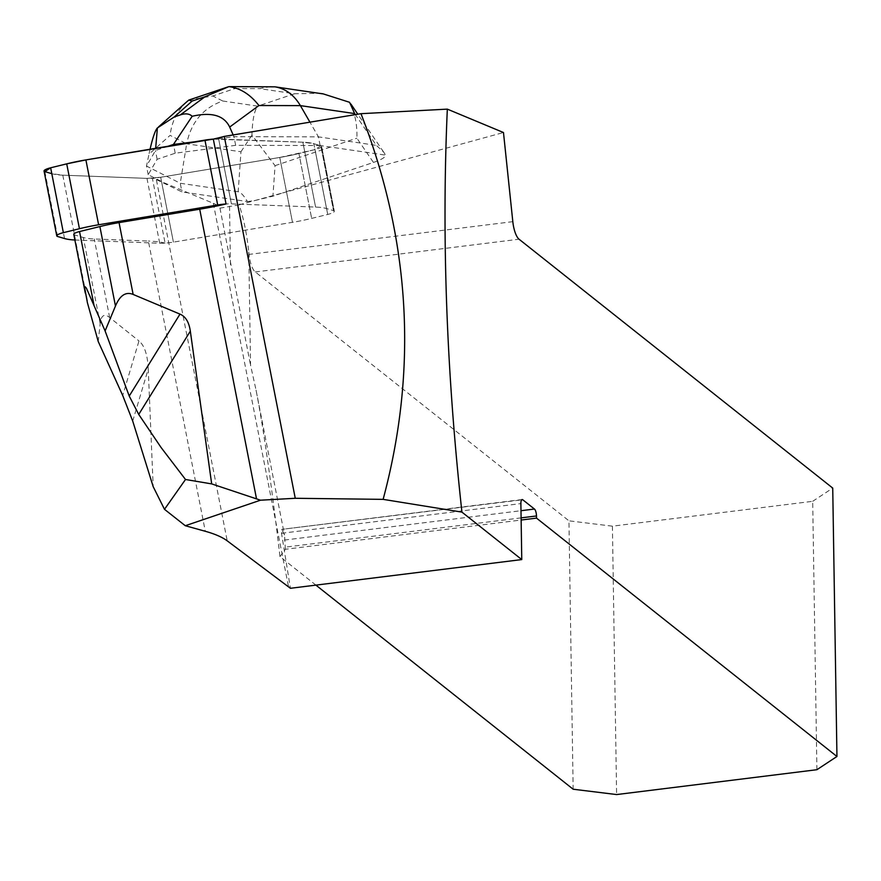 <?xml version="1.0" encoding="UTF-8"?>
<svg xmlns="http://www.w3.org/2000/svg" width="881" height="881" viewBox="0 0 881 881"><rect width="100%" height="100%" fill="white"/><g stroke="black" fill="none" stroke-linecap="round" stroke-linejoin="round"><path stroke-width="0.66" stroke-dasharray="4.41 3.3" d="M74.874 239.995A56.406 12.136 168.9 0 0 75.513 240.028L159.703 243.244A22.565 4.857 168.9 0 0 173.414 242.121L292.481 222.32A56.406 12.136 168.9 0 0 311.654 218.389L327.721 214.446A9.019 1.938 168.9 0 0 334.317 211.22A9.019 1.938 168.9 0 0 333.514 210.625L326.554 208.555A56.406 12.136 168.9 0 0 315.585 207.079L231.395 203.863A22.565 4.857 168.9 0 0 226.043 203.974A22.565 4.857 -11.1 0 1 231.395 203.863L315.585 207.079A56.406 12.136 -11.1 0 1 326.554 208.555L333.514 210.625A9.019 1.938 -11.1 0 1 334.317 211.22A9.019 1.938 -11.1 0 1 327.721 214.446L311.654 218.389A56.406 12.136 -11.1 0 1 292.481 222.32L173.414 242.121A22.565 4.857 -11.1 0 1 165.099 243.123L152.369 178.259A92.505 19.9 168.9 0 1 156.355 179.57L227.21 540.835M315.916 585.127L279.982 556.616C271.315 482.953 263.342 427.45 256.052 390.107L250.556 365.23L248.783 252.032C246.79 233.674 243.563 217.948 239.103 204.844L219.964 208.158A124.089 26.705 168.9 0 0 213.312 203.291L163.844 182.686L148.195 174.713L157.137 159.274L175.209 153.206L235.656 145.343L319.957 145.508L313.834 143.691L326.554 208.555L313.834 143.691A56.406 12.136 -11.1 0 0 302.866 142.215L315.585 207.079L302.866 142.215L218.664 139L231.395 203.863L218.664 139A22.565 4.857 -11.1 0 0 213.312 139.11A22.565 4.857 -11.1 0 1 218.664 139L302.866 142.215A56.406 12.136 -11.1 0 1 313.834 143.691L320.794 145.761A9.019 1.938 -11.1 0 1 321.598 146.356A9.019 1.938 -11.1 0 1 315.002 149.583L298.923 153.525A56.406 12.136 -11.1 0 1 279.751 157.457L160.683 177.257A22.565 4.857 -11.1 0 1 146.973 178.38L62.782 175.165A56.406 12.136 -11.1 0 1 51.814 173.678L44.854 171.619A9.019 1.938 -11.1 0 1 44.05 171.024M349.57 102.295C354.922 112.68 357.356 124.639 356.882 138.163L373.434 162.434L282.581 192.95L503.48 132.524M373.434 162.434C381.517 159.648 385.581 157.214 385.603 155.133L383.653 152.072L376.352 145.376L355.362 114.607M213.312 139.11L302.866 142.215L313.834 143.691L320.794 145.761L315.002 149.583L279.751 157.457A56.406 12.136 -11.1 0 0 298.923 153.525L311.654 218.389L298.923 153.525L315.002 149.583L327.721 214.446L315.002 149.583A9.019 1.938 -11.1 0 0 321.598 146.356L334.317 211.22L321.598 146.356A9.019 1.938 -11.1 0 0 320.794 145.761L333.514 210.625L320.794 145.761L319.957 145.508L385.603 155.133M239.103 204.844L282.581 192.95L272.923 196.188L275.048 165.65L251.955 135.068C252.362 120.4 254.268 110.764 257.67 106.138L222.739 101.007C203.203 107.845 191.177 122.107 186.662 143.801L240.954 151.785L238.178 191.772C240.7 192.212 243.784 195.461 247.429 201.54L181.949 191.915L156.355 179.57M64.544 238.542L51.814 173.678L62.782 175.165L146.973 178.38L160.683 177.257L279.751 157.457L292.481 222.32L279.751 157.457L160.683 177.257A22.565 4.857 -11.1 0 1 154.77 178.061A22.565 4.857 -11.1 0 1 152.369 178.259M247.429 201.54L254.301 200.681L272.923 196.188M73.773 234.368A7.896 1.696 168.9 0 0 74.478 234.897L83.288 237.507A56.406 12.136 168.9 0 0 94.256 238.982L148.371 241.053L205.295 531.276M132.723 421.096L148.239 369.029L153.184 486.653M148.239 369.029C147.612 354.845 144.517 345.484 138.967 340.958L122.712 395.492M98.243 341.553L100.181 323.668C101.128 315.321 104.288 313.262 109.651 317.512L138.967 340.958M165.099 243.123A92.505 19.9 168.9 0 0 148.371 241.053M248.783 252.032L249.026 254.4A18.049 5.881 82.9 0 0 255.259 271.954L568.95 520.825L573.157 789.222M279.982 556.616L285.4 549.281L521.134 520.032M816.907 769.708L812.689 501.311L612.405 526.166L616.612 794.563M812.689 501.311L832.732 488.085M612.405 526.166L568.95 520.825M219.964 208.158L250.556 365.23M285.4 549.281L284.508 535.185L281.964 529.635L281.524 533.291L290.411 588.288M522.136 499.538L281.645 529.382L521.596 499.89M235.656 145.343L233.961 136.687L318.426 136.863L376.352 145.376M320.122 145.508L318.426 136.863L309.936 122.162M195.318 141.72L233.961 136.687L233.168 134.925M150.067 149.241L148.988 154.153L170.099 135.366L186.662 143.801L180.253 183.259L181.949 191.915M148.195 174.713L146.499 166.057L148.988 154.153M238.178 191.772L180.253 183.259L146.499 166.057L155.441 150.629L155.662 148.316M175.209 153.206L173.667 145.321M157.137 159.274L155.441 150.629M168.084 146.246L155.474 150.486M270.775 86.514L259.598 88.629L294.518 93.76L319.043 93.309M188.809 100.071L212.839 95.963L234.809 88.585L230.205 86.437M240.954 151.785L251.955 135.068M186.871 101.7C177.279 110.51 171.696 121.732 170.099 135.366M173.414 242.121L160.683 177.257L173.414 242.121M146.973 178.38L159.703 243.244M75.513 240.028L62.782 175.165M57.584 236.482L44.854 171.619M88.904 308.427L74.478 234.897M109.651 317.512L94.256 238.982M100.181 323.668L83.288 237.507M213.312 203.291L288.528 586.79M255.259 271.954L519.052 239.214M512.819 221.66L249.026 254.4M229.534 206.209L230.448 264.74M281.524 533.291L520.88 503.591M284.365 540.075L520.99 510.705M521.1 517.874L284.926 547.189M234.809 88.585L259.598 88.629M294.518 93.76L257.67 106.138M222.739 101.007L212.839 95.963M275.048 165.65L356.882 138.163M85.281 293.032L85.556 294.463M256.052 390.107L284.475 534.976M383.653 152.072L357.818 114.2"/><path stroke-width="1.32" d="M85.281 293.032L73.773 234.368A7.896 1.696 168.9 0 1 79.543 231.549L99.883 226.56A56.406 12.136 168.9 0 1 119.056 222.618L199.712 209.204A92.505 19.9 -11.1 0 0 226.043 203.974A22.565 4.857 168.9 0 0 217.684 204.976L98.617 224.776A56.406 12.136 168.9 0 0 79.444 228.719L63.366 232.661A9.019 1.938 168.9 0 0 56.769 235.888A9.019 1.938 168.9 0 0 57.584 236.482L64.544 238.542A56.406 12.136 168.9 0 0 74.874 239.995M56.769 235.888L44.05 171.024A9.019 1.938 -11.1 0 1 50.646 167.797L66.714 163.855A56.406 12.136 -11.1 0 1 85.898 159.913L204.954 140.112A22.565 4.857 -11.1 0 1 213.312 139.11A92.505 19.9 -11.1 0 0 224.281 136.412L295.256 498.283L260.501 500.199L211.682 483.9L185.506 479.495L164.494 509.317L185.285 525.726L205.295 531.276C214.964 533.985 222.276 537.168 227.21 540.835L290.411 588.288L521.761 559.578L461.93 512.114C446.491 371.584 441.623 237.264 447.328 109.134L360.979 113.682L224.281 136.412M521.134 520.032L536.518 518.127L836.95 756.482L832.732 488.085L519.052 239.214A18.049 5.881 82.9 0 1 512.819 221.66L503.48 132.524L447.328 109.134M164.494 509.317L153.184 486.653L132.723 421.096L122.712 395.492L98.243 341.553L87.406 302.712L84.675 287.878L85.127 286.71L86.415 288.175L105.103 330.937L115.466 306.015C119.97 295.311 125.862 291.457 133.141 294.441L179.988 314.121C185.605 316.51 189.052 322.193 190.329 331.157L211.682 483.9M226.043 203.974L213.312 139.11L85.898 159.913L66.714 163.855L50.646 167.797L44.854 171.619L51.803 173.678M520.99 510.705L534.448 509.042L522.741 499.747A5.638 1.839 -97.1 0 0 522.136 499.538A5.638 1.839 -97.1 0 0 520.88 503.591L521.761 559.578M534.448 509.042A5.638 1.839 -97.1 0 1 536.485 515.969L521.1 517.874M536.518 518.127L536.485 515.969M360.979 113.682C410.546 240.931 417.935 369.491 383.125 499.362L295.256 498.283M383.125 499.362L461.93 512.114M260.501 500.199L185.285 525.726M190.329 331.157L138.735 414.422L161.091 447.515L185.506 479.495M138.735 414.422L129.221 396.054L179.988 314.121M105.103 330.937L129.221 396.054M836.95 756.482L816.907 769.708L616.612 794.563L573.157 789.222L315.916 585.127M309.936 122.162L300.388 105.621L258.937 105.533L229.677 127.051C224.049 115.389 211.55 111.799 192.179 116.281L173.436 144.451L195.318 141.72M229.677 127.051L233.168 134.925M155.662 148.316L157.391 127.954C155.21 130.399 152.765 137.491 150.067 149.241M173.667 145.321L173.513 144.561M173.436 144.451L168.084 146.246M157.391 127.954L174.295 116.931L180.33 114.904C185.495 113.186 189.437 113.649 192.179 116.281M319.043 93.309L322.887 93.782L349.57 102.295L354.669 113.594L300.388 105.621C293.946 94.862 285.488 88.607 274.993 86.834L228.895 86.613L205.053 96.723L192.124 101.062L188.809 100.071L186.871 101.7M258.937 105.533C250.248 94.399 240.227 88.089 228.895 86.613M227.827 86.966L188.809 100.071M50.646 167.797L63.366 232.661M79.444 228.719L66.714 163.855M217.684 204.976L204.954 140.112M85.898 159.913L98.617 224.776M79.543 231.549L93.97 305.09M99.883 226.56L115.466 306.015M119.056 222.618L133.141 294.441M199.712 209.204L256.536 498.91M522.741 499.747L521.596 499.89M355.362 114.607L354.669 113.594M180.33 114.904L205.053 96.723M192.124 101.062L174.295 116.931M357.818 114.2L350.88 104.024M322.875 93.871L274.993 86.834M186.838 101.744L158.514 126.941"/></g></svg>
